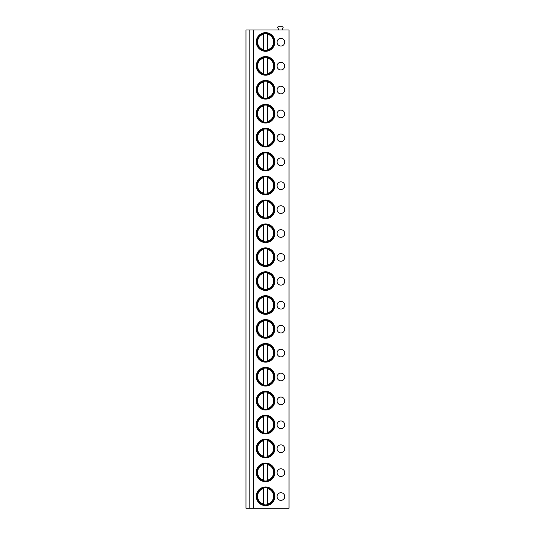 <?xml version="1.0" encoding="UTF-8"?>
<svg xmlns="http://www.w3.org/2000/svg" width="535" height="535" viewBox="0 0 535 535"><rect width="100%" height="100%" fill="white"/><g stroke="black" fill="none" stroke-linecap="round" stroke-linejoin="round"><path stroke-width="0.8" d="M249.805 508.25L245.98 508.25L245.98 30L249.805 30L249.805 508.25L253.597 508.25L253.597 30L249.805 30M253.597 30L289.02 30L289.02 508.25L253.597 508.25M256.258 41.957A9.329 9.329 0 0 0 265.587 51.286A9.329 9.329 0 0 0 274.91 41.957A9.329 9.329 0 0 0 265.587 32.635A9.329 9.329 0 0 0 256.258 41.957M280.888 46.023A3.825 3.825 0 0 0 284.714 42.198A3.825 3.825 0 0 0 280.888 38.373A3.825 3.825 0 0 0 277.063 42.198A3.825 3.825 0 0 0 280.888 46.023M256.258 65.872A9.329 9.329 0 0 0 265.587 75.194A9.329 9.329 0 0 0 274.91 65.872A9.329 9.329 0 0 0 265.587 56.543A9.329 9.329 0 0 0 256.258 65.872M280.888 69.938A3.825 3.825 0 0 0 284.714 66.113A3.825 3.825 0 0 0 280.888 62.281A3.825 3.825 0 0 0 277.063 66.113A3.825 3.825 0 0 0 280.888 69.938M256.258 89.786A9.329 9.329 0 0 0 265.587 99.109A9.329 9.329 0 0 0 274.91 89.786A9.329 9.329 0 0 0 265.587 80.457A9.329 9.329 0 0 0 256.258 89.786M280.888 93.846A3.825 3.825 0 0 0 284.714 90.02A3.825 3.825 0 0 0 280.888 86.195A3.825 3.825 0 0 0 277.063 90.02A3.825 3.825 0 0 0 280.888 93.846M256.258 113.694A9.329 9.329 0 0 0 265.587 123.023A9.329 9.329 0 0 0 274.91 113.694A9.329 9.329 0 0 0 265.587 104.372A9.329 9.329 0 0 0 256.258 113.694M280.888 117.76A3.825 3.825 0 0 0 284.714 113.935A3.825 3.825 0 0 0 280.888 110.11A3.825 3.825 0 0 0 277.063 113.935A3.825 3.825 0 0 0 280.888 117.76M256.258 137.609A9.329 9.329 0 0 0 265.587 146.931A9.329 9.329 0 0 0 274.91 137.609A9.329 9.329 0 0 0 265.587 128.28A9.329 9.329 0 0 0 256.258 137.609M280.888 141.675A3.825 3.825 0 0 0 284.714 137.849A3.825 3.825 0 0 0 280.888 134.024A3.825 3.825 0 0 0 277.063 137.849A3.825 3.825 0 0 0 280.888 141.675M256.258 161.523A9.329 9.329 0 0 0 265.587 170.846A9.329 9.329 0 0 0 274.91 161.523A9.329 9.329 0 0 0 265.587 152.194A9.329 9.329 0 0 0 256.258 161.523M280.888 165.582A3.825 3.825 0 0 0 284.714 161.757A3.825 3.825 0 0 0 280.888 157.932A3.825 3.825 0 0 0 277.063 161.757A3.825 3.825 0 0 0 280.888 165.582M256.258 185.431A9.329 9.329 0 0 0 265.587 194.76A9.329 9.329 0 0 0 274.91 185.431A9.329 9.329 0 0 0 265.587 176.109A9.329 9.329 0 0 0 256.258 185.431M280.888 189.497A3.825 3.825 0 0 0 284.714 185.672A3.825 3.825 0 0 0 280.888 181.846A3.825 3.825 0 0 0 277.063 185.672A3.825 3.825 0 0 0 280.888 189.497M256.258 209.345A9.329 9.329 0 0 0 265.587 218.668A9.329 9.329 0 0 0 274.91 209.345A9.329 9.329 0 0 0 265.587 200.016A9.329 9.329 0 0 0 256.258 209.345M280.888 213.411A3.825 3.825 0 0 0 284.714 209.586A3.825 3.825 0 0 0 280.888 205.761A3.825 3.825 0 0 0 277.063 209.586A3.825 3.825 0 0 0 280.888 213.411M256.258 233.26A9.329 9.329 0 0 0 265.587 242.582A9.329 9.329 0 0 0 274.91 233.26A9.329 9.329 0 0 0 265.587 223.931A9.329 9.329 0 0 0 256.258 233.26M280.888 237.319A3.825 3.825 0 0 0 284.714 233.494A3.825 3.825 0 0 0 280.888 229.669A3.825 3.825 0 0 0 277.063 233.494A3.825 3.825 0 0 0 280.888 237.319M256.258 257.168A9.329 9.329 0 0 0 265.587 266.497A9.329 9.329 0 0 0 274.91 257.168A9.329 9.329 0 0 0 265.587 247.845A9.329 9.329 0 0 0 256.258 257.168M280.888 261.234A3.825 3.825 0 0 0 284.714 257.409A3.825 3.825 0 0 0 280.888 253.583A3.825 3.825 0 0 0 277.063 257.409A3.825 3.825 0 0 0 280.888 261.234M256.258 281.082A9.329 9.329 0 0 0 265.587 290.411A9.329 9.329 0 0 0 274.91 281.082A9.329 9.329 0 0 0 265.587 271.753A9.329 9.329 0 0 0 256.258 281.082M280.888 285.148A3.825 3.825 0 0 0 284.714 281.323A3.825 3.825 0 0 0 280.888 277.498A3.825 3.825 0 0 0 277.063 281.323A3.825 3.825 0 0 0 280.888 285.148M256.258 304.997A9.329 9.329 0 0 0 265.587 314.319A9.329 9.329 0 0 0 274.91 304.997A9.329 9.329 0 0 0 265.587 295.668A9.329 9.329 0 0 0 256.258 304.997M280.888 309.063A3.825 3.825 0 0 0 284.714 305.231A3.825 3.825 0 0 0 280.888 301.406A3.825 3.825 0 0 0 277.063 305.231A3.825 3.825 0 0 0 280.888 309.063M256.258 328.905A9.329 9.329 0 0 0 265.587 338.234A9.329 9.329 0 0 0 274.91 328.905A9.329 9.329 0 0 0 265.587 319.582A9.329 9.329 0 0 0 256.258 328.905M280.888 332.971A3.825 3.825 0 0 0 284.714 329.145A3.825 3.825 0 0 0 280.888 325.32A3.825 3.825 0 0 0 277.063 329.145A3.825 3.825 0 0 0 280.888 332.971M256.258 352.819A9.329 9.329 0 0 0 265.587 362.148A9.329 9.329 0 0 0 274.91 352.819A9.329 9.329 0 0 0 265.587 343.497A9.329 9.329 0 0 0 256.258 352.819M280.888 356.885A3.825 3.825 0 0 0 284.714 353.06A3.825 3.825 0 0 0 280.888 349.235A3.825 3.825 0 0 0 277.063 353.06A3.825 3.825 0 0 0 280.888 356.885M256.258 376.734A9.329 9.329 0 0 0 265.587 386.056A9.329 9.329 0 0 0 274.91 376.734A9.329 9.329 0 0 0 265.587 367.405A9.329 9.329 0 0 0 256.258 376.734M280.888 380.8A3.825 3.825 0 0 0 284.714 376.968A3.825 3.825 0 0 0 280.888 373.142A3.825 3.825 0 0 0 277.063 376.968A3.825 3.825 0 0 0 280.888 380.8M256.258 400.641A9.329 9.329 0 0 0 265.587 409.97A9.329 9.329 0 0 0 274.91 400.641A9.329 9.329 0 0 0 265.587 391.319A9.329 9.329 0 0 0 256.258 400.641M280.888 404.707A3.825 3.825 0 0 0 284.714 400.882A3.825 3.825 0 0 0 280.888 397.057A3.825 3.825 0 0 0 277.063 400.882A3.825 3.825 0 0 0 280.888 404.707M256.258 424.556A9.329 9.329 0 0 0 265.587 433.885A9.329 9.329 0 0 0 274.91 424.556A9.329 9.329 0 0 0 265.587 415.234A9.329 9.329 0 0 0 256.258 424.556M280.888 428.622A3.825 3.825 0 0 0 284.714 424.797A3.825 3.825 0 0 0 280.888 420.971A3.825 3.825 0 0 0 277.063 424.797A3.825 3.825 0 0 0 280.888 428.622M256.258 448.47A9.329 9.329 0 0 0 265.587 457.793A9.329 9.329 0 0 0 274.91 448.47A9.329 9.329 0 0 0 265.587 439.141A9.329 9.329 0 0 0 256.258 448.47M280.888 452.536A3.825 3.825 0 0 0 284.714 448.711A3.825 3.825 0 0 0 280.888 444.879A3.825 3.825 0 0 0 277.063 448.711A3.825 3.825 0 0 0 280.888 452.536M256.258 472.378A9.329 9.329 0 0 0 265.587 481.707A9.329 9.329 0 0 0 274.91 472.378A9.329 9.329 0 0 0 265.587 463.056A9.329 9.329 0 0 0 256.258 472.378M280.888 476.444A3.825 3.825 0 0 0 284.714 472.619A3.825 3.825 0 0 0 280.888 468.794A3.825 3.825 0 0 0 277.063 472.619A3.825 3.825 0 0 0 280.888 476.444M256.258 496.293A9.329 9.329 0 0 0 265.587 505.622A9.329 9.329 0 0 0 274.91 496.293A9.329 9.329 0 0 0 265.587 486.97A9.329 9.329 0 0 0 256.258 496.293M280.888 500.359A3.825 3.825 0 0 0 284.714 496.534A3.825 3.825 0 0 0 280.888 492.708A3.825 3.825 0 0 0 277.063 496.534A3.825 3.825 0 0 0 280.888 500.359M278.755 30L277.792 27.613A0.575 0.575 0 0 1 278.287 26.75L282.54 26.75A0.575 0.575 0 0 1 283.035 27.613L282.072 30M256.981 41.957A8.607 8.607 0 0 1 265.587 33.351A8.607 8.607 0 0 1 274.194 41.957A8.607 8.607 0 0 1 265.587 50.564A8.607 8.607 0 0 1 256.981 41.957M263.554 33.591L263.554 33.223M263.554 50.691L263.554 50.323M267.62 33.591L267.62 33.223M267.62 50.691L267.62 50.323M263.554 49.708L263.554 34.207A8.012 8.012 0 0 0 263.554 49.708M267.62 49.708L267.62 34.207A8.012 8.012 0 0 1 267.62 49.708M256.981 65.872A8.607 8.607 0 0 1 265.587 57.265A8.607 8.607 0 0 1 274.194 65.872A8.607 8.607 0 0 1 265.587 74.479A8.607 8.607 0 0 1 256.981 65.872M263.554 57.506L263.554 57.138M263.554 74.606L263.554 74.238M267.62 57.506L267.62 57.138M267.62 74.606L267.62 74.238M263.554 73.616L263.554 58.121A8.012 8.012 0 0 0 263.554 73.616M267.62 73.616L267.62 58.121A8.012 8.012 0 0 1 267.62 73.616M256.981 89.786A8.607 8.607 0 0 1 265.587 81.173A8.607 8.607 0 0 1 274.194 89.786A8.607 8.607 0 0 1 265.587 98.393A8.607 8.607 0 0 1 256.981 89.786M263.554 81.42L263.554 81.052M263.554 98.514L263.554 98.146M267.62 81.42L267.62 81.052M267.62 98.514L267.62 98.146M263.554 97.53L263.554 82.036A8.012 8.012 0 0 0 263.554 97.53M267.62 97.53L267.62 82.036A8.012 8.012 0 0 1 267.62 97.53M256.981 113.694A8.607 8.607 0 0 1 265.587 105.087A8.607 8.607 0 0 1 274.194 113.694A8.607 8.607 0 0 1 265.587 122.301A8.607 8.607 0 0 1 256.981 113.694M263.554 105.328L263.554 104.96M263.554 122.428L263.554 122.06M267.62 105.328L267.62 104.96M267.62 122.428L267.62 122.06M263.554 121.445L263.554 105.95A8.012 8.012 0 0 0 263.554 121.445M267.62 121.445L267.62 105.95A8.012 8.012 0 0 1 267.62 121.445M256.981 137.609A8.607 8.607 0 0 1 265.587 129.002A8.607 8.607 0 0 1 274.194 137.609A8.607 8.607 0 0 1 265.587 146.215A8.607 8.607 0 0 1 256.981 137.609M263.554 129.243L263.554 128.875M263.554 146.343L263.554 145.975M267.62 129.243L267.62 128.875M267.62 146.343L267.62 145.975M263.554 145.359L263.554 129.858A8.012 8.012 0 0 0 263.554 145.359M267.62 145.359L267.62 129.858A8.012 8.012 0 0 1 267.62 145.359M256.981 161.523A8.607 8.607 0 0 1 265.587 152.91A8.607 8.607 0 0 1 274.194 161.523A8.607 8.607 0 0 1 265.587 170.13A8.607 8.607 0 0 1 256.981 161.523M263.554 153.157L263.554 152.789M263.554 170.257L263.554 169.883M267.62 153.157L267.62 152.789M267.62 170.257L267.62 169.883M263.554 169.267L263.554 153.772A8.012 8.012 0 0 0 263.554 169.267M267.62 169.267L267.62 153.772A8.012 8.012 0 0 1 267.62 169.267M256.981 185.431A8.607 8.607 0 0 1 265.587 176.824A8.607 8.607 0 0 1 274.194 185.431A8.607 8.607 0 0 1 265.587 194.038A8.607 8.607 0 0 1 256.981 185.431M263.554 177.065L263.554 176.697M263.554 194.165L263.554 193.797M267.62 177.065L267.62 176.697M267.62 194.165L267.62 193.797M263.554 193.182L263.554 177.687A8.012 8.012 0 0 0 263.554 193.182M267.62 193.182L267.62 177.687A8.012 8.012 0 0 1 267.62 193.182M256.981 209.345A8.607 8.607 0 0 1 265.587 200.739A8.607 8.607 0 0 1 274.194 209.345A8.607 8.607 0 0 1 265.587 217.952A8.607 8.607 0 0 1 256.981 209.345M263.554 200.979L263.554 200.612M263.554 218.079L263.554 217.712M267.62 200.979L267.62 200.612M267.62 218.079L267.62 217.712M263.554 217.096L263.554 201.595A8.012 8.012 0 0 0 263.554 217.096M267.62 217.096L267.62 201.595A8.012 8.012 0 0 1 267.62 217.096M256.981 233.26A8.607 8.607 0 0 1 265.587 224.647A8.607 8.607 0 0 1 274.194 233.26A8.607 8.607 0 0 1 265.587 241.867A8.607 8.607 0 0 1 256.981 233.26M263.554 224.894L263.554 224.526M263.554 241.994L263.554 241.619M267.62 224.894L267.62 224.526M267.62 241.994L267.62 241.619M263.554 241.004L263.554 225.509A8.012 8.012 0 0 0 263.554 241.004M267.62 241.004L267.62 225.509A8.012 8.012 0 0 1 267.62 241.004M256.981 257.168A8.607 8.607 0 0 1 265.587 248.561A8.607 8.607 0 0 1 274.194 257.168A8.607 8.607 0 0 1 265.587 265.781A8.607 8.607 0 0 1 256.981 257.168M263.554 248.802L263.554 248.434M263.554 265.902L263.554 265.534M267.62 248.802L267.62 248.434M267.62 265.902L267.62 265.534M263.554 264.919L263.554 249.424A8.012 8.012 0 0 0 263.554 264.919M267.62 264.919L267.62 249.424A8.012 8.012 0 0 1 267.62 264.919M256.981 281.082A8.607 8.607 0 0 1 265.587 272.475A8.607 8.607 0 0 1 274.194 281.082A8.607 8.607 0 0 1 265.587 289.689A8.607 8.607 0 0 1 256.981 281.082M263.554 272.716L263.554 272.348M263.554 289.816L263.554 289.448M267.62 272.716L267.62 272.348M267.62 289.816L267.62 289.448M263.554 288.833L263.554 273.332A8.012 8.012 0 0 0 263.554 288.833M267.62 288.833L267.62 273.332A8.012 8.012 0 0 1 267.62 288.833M256.981 304.997A8.607 8.607 0 0 1 265.587 296.383A8.607 8.607 0 0 1 274.194 304.997A8.607 8.607 0 0 1 265.587 313.604A8.607 8.607 0 0 1 256.981 304.997M263.554 296.631L263.554 296.263M263.554 313.731L263.554 313.363M267.62 296.631L267.62 296.263M267.62 313.731L267.62 313.363M263.554 312.741L263.554 297.246A8.012 8.012 0 0 0 263.554 312.741M267.62 312.741L267.62 297.246A8.012 8.012 0 0 1 267.62 312.741M256.981 328.905A8.607 8.607 0 0 1 265.587 320.298A8.607 8.607 0 0 1 274.194 328.905A8.607 8.607 0 0 1 265.587 337.518A8.607 8.607 0 0 1 256.981 328.905M263.554 320.545L263.554 320.171M263.554 337.638L263.554 337.271M267.62 320.545L267.62 320.171M267.62 337.638L267.62 337.271M263.554 336.655L263.554 321.16A8.012 8.012 0 0 0 263.554 336.655M267.62 336.655L267.62 321.16A8.012 8.012 0 0 1 267.62 336.655M256.981 352.819A8.607 8.607 0 0 1 265.587 344.212A8.607 8.607 0 0 1 274.194 352.819A8.607 8.607 0 0 1 265.587 361.426A8.607 8.607 0 0 1 256.981 352.819M263.554 344.453L263.554 344.085M263.554 361.553L263.554 361.185M267.62 344.453L267.62 344.085M267.62 361.553L267.62 361.185M263.554 360.57L263.554 345.068A8.012 8.012 0 0 0 263.554 360.57M267.62 360.57L267.62 345.068A8.012 8.012 0 0 1 267.62 360.57M256.981 376.734A8.607 8.607 0 0 1 265.587 368.12A8.607 8.607 0 0 1 274.194 376.734A8.607 8.607 0 0 1 265.587 385.34A8.607 8.607 0 0 1 256.981 376.734M263.554 368.368L263.554 368M263.554 385.467L263.554 385.1M267.62 368.368L267.62 368M267.62 385.467L267.62 385.1M263.554 384.478L263.554 368.983A8.012 8.012 0 0 0 263.554 384.478M267.62 384.478L267.62 368.983A8.012 8.012 0 0 1 267.62 384.478M256.981 400.641A8.607 8.607 0 0 1 265.587 392.035A8.607 8.607 0 0 1 274.194 400.641A8.607 8.607 0 0 1 265.587 409.255A8.607 8.607 0 0 1 256.981 400.641M263.554 392.282L263.554 391.908M263.554 409.375L263.554 409.007M267.62 392.282L267.62 391.908M267.62 409.375L267.62 409.007M263.554 408.392L263.554 392.897A8.012 8.012 0 0 0 263.554 408.392M267.62 408.392L267.62 392.897A8.012 8.012 0 0 1 267.62 408.392M256.981 424.556A8.607 8.607 0 0 1 265.587 415.949A8.607 8.607 0 0 1 274.194 424.556A8.607 8.607 0 0 1 265.587 433.163A8.607 8.607 0 0 1 256.981 424.556M263.554 416.19L263.554 415.822M263.554 433.29L263.554 432.922M267.62 416.19L267.62 415.822M267.62 433.29L267.62 432.922M263.554 432.307L263.554 416.805A8.012 8.012 0 0 0 263.554 432.307M267.62 432.307L267.62 416.805A8.012 8.012 0 0 1 267.62 432.307M256.981 448.47A8.607 8.607 0 0 1 265.587 439.864A8.607 8.607 0 0 1 274.194 448.47A8.607 8.607 0 0 1 265.587 457.077A8.607 8.607 0 0 1 256.981 448.47M263.554 440.104L263.554 439.737M263.554 457.204L263.554 456.837M267.62 440.104L267.62 439.737M267.62 457.204L267.62 456.837M263.554 456.215L263.554 440.72A8.012 8.012 0 0 0 263.554 456.215M267.62 456.215L267.62 440.72A8.012 8.012 0 0 1 267.62 456.215M256.981 472.378A8.607 8.607 0 0 1 265.587 463.771A8.607 8.607 0 0 1 274.194 472.378A8.607 8.607 0 0 1 265.587 480.992A8.607 8.607 0 0 1 256.981 472.378M263.554 464.019L263.554 463.644M263.554 481.112L263.554 480.744M267.62 464.019L267.62 463.644M267.62 481.112L267.62 480.744M263.554 480.129L263.554 464.634A8.012 8.012 0 0 0 263.554 480.129M267.62 480.129L267.62 464.634A8.012 8.012 0 0 1 267.62 480.129M256.981 496.293A8.607 8.607 0 0 1 265.587 487.686A8.607 8.607 0 0 1 274.194 496.293A8.607 8.607 0 0 1 265.587 504.9A8.607 8.607 0 0 1 256.981 496.293M263.554 487.927L263.554 487.559M263.554 505.027L263.554 504.659M267.62 487.927L267.62 487.559M267.62 505.027L267.62 504.659M263.554 504.044L263.554 488.549A8.012 8.012 0 0 0 263.554 504.044M267.62 504.044L267.62 488.549A8.012 8.012 0 0 1 267.62 504.044"/></g></svg>
